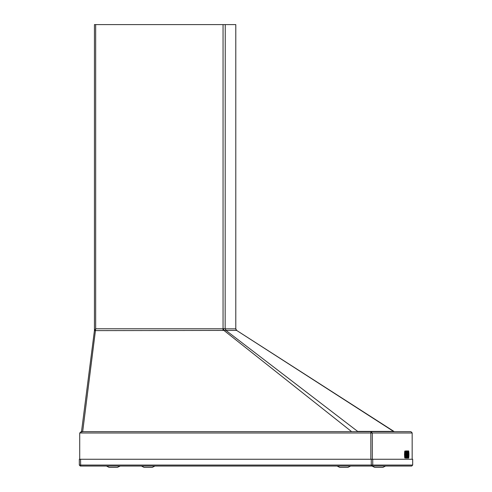<?xml version="1.0" encoding="UTF-8"?>
<svg xmlns="http://www.w3.org/2000/svg" width="492" height="492" viewBox="0 0 492 492"><rect width="100%" height="100%" fill="white"/><g stroke="black" fill="none" stroke-linecap="round" stroke-linejoin="round"><path stroke-width="0.74" d="M405.082 454.522C404.891 450.051 404.701 450.051 404.504 454.522C404.701 458.993 404.891 458.993 405.082 454.522M370.839 459.257L370.839 433.003L79.722 433.003L81.186 431.65L410.925 431.65L412.167 432.892L412.167 459.257L412.167 433.003L372.309 433.003L372.309 459.257M79.722 433.003L79.722 459.257M394.289 431.65L236.627 330.409L225.939 330.421L357.653 431.404L393.52 431.404L236.627 330.421L235.92 329.542M351.62 431.65L223.928 330.415L223.528 328.705L223.054 328.779L223.054 24.6L235.797 24.6L235.797 328.816L235.791 24.6M225.25 24.6L225.158 328.748L225.939 330.421L94.439 330.624L94.433 24.6L223.054 24.6M82.01 431.65L358.428 431.65M81.512 431.65L94.427 330.599L95.676 328.779L223.054 328.779L222.974 330.489M94.433 330.476L94.433 24.6M235.773 328.748L236.627 330.409M225.158 328.748L223.528 328.705M120.233 466.041L117.287 467.4L109.144 467.4L106.432 466.041L80.294 466.041L79.323 465.069L79.323 459.257L80.565 459.257L80.645 466.041L80.294 466.041L371.355 466.041L371.276 465.069L79.317 465.069L80.294 466.041M350.63 466.041L347.918 467.4L339.788 467.4L337.063 466.041M154.937 466.041L152.225 467.4L144.101 467.4L141.37 466.041M385.568 466.041L382.856 467.4L374.726 467.4L372.001 466.041M237.113 466.041L237.833 466.041M238.558 466.041L239.321 466.041M228.657 466.041L227.913 466.041M228.085 466.041L227.341 466.041M213.171 466.041L213.915 466.041M214.721 466.041L215.379 466.041M218.792 466.041L219.34 466.041M229.795 466.041L230.465 466.041M229.346 466.041L228.983 466.041M228.946 466.041L228.602 466.041M227.968 466.041L227.599 466.041M252.058 466.041L251.326 466.041M250.508 466.041L249.469 466.041M252.144 466.041L251.64 466.041M270.532 466.041L269.979 466.041M269.229 466.041L268.472 466.041M258.737 466.041L257.999 466.041M257.648 466.041L256.996 466.041M280.557 466.041L279.61 466.041M279.105 466.041L278.761 466.041M259.302 466.041L258.632 466.041M277.427 466.041L276.467 466.041M253.688 466.041L253.134 466.041M252.378 466.041L251.756 466.041M264.001 466.041L264.505 466.041M243.392 466.041L243.94 466.041M242.679 466.041L242.009 466.041M243.134 466.041L243.872 466.041M244.506 466.041L244.875 466.041M231.185 466.041L230.225 466.041M222.033 466.041L222.538 466.041M201.197 466.041L202.495 466.041M203.251 466.041L204.014 466.041M213.848 466.041L214.475 466.041M193.362 466.041L194.032 466.041M289.893 466.041L289.278 466.041M288.466 466.041L288.091 466.041M310.317 466.041L309.714 466.041M286.658 466.041L285.895 466.041M285.114 466.041L284.511 466.041M305.883 466.041L305.403 466.041M297.346 466.041L297.721 466.041M272.064 466.041L271.424 466.041M270.631 466.041L269.88 466.041M261.646 466.041L261.117 466.041M260.379 466.041L259.61 466.041M271.092 466.041L271.725 466.041M248.829 466.041L248.085 466.041M254.702 466.041L255.957 466.041M237.31 466.041L238.048 466.041M224.352 466.041L223.805 466.041M219.869 466.041L220.262 466.041M221.369 466.041L221.763 466.041M204.857 466.041L205.453 466.041M188.516 466.041L189.217 466.041M176.302 466.041L176.917 466.041M177.704 466.041L178.461 466.041M185.958 466.041L187.698 466.041M187.649 466.041L188.196 466.041M167.317 466.041L167.809 466.041M168.528 466.041L169.297 466.041M182.827 466.041L183.319 466.041M162.065 466.041L162.391 466.041M163.006 466.041L163.719 466.041M182.317 466.041L181.622 466.041M183.233 466.041L183.633 466.041M160.084 466.041L160.958 466.041M161.431 466.041L162.083 466.041M183.774 466.041L184.543 466.041M185.293 466.041L185.835 466.041M163.885 466.041L164.42 466.041M188.547 466.041L189.285 466.041M170.3 466.041L170.65 466.041M195.89 466.041L196.579 466.041M197.384 466.041L198.116 466.041M180.57 466.041L180.921 466.041L180.57 466.041M205.41 466.041L206 466.041M206.775 466.041L207.538 466.041M193.842 466.041L193.534 466.041M216.597 466.041L217.052 466.041M217.747 466.041L218.51 466.041M229.715 466.041L230.434 466.041M226.406 466.041L225.699 466.041M242.039 466.041L242.661 466.041M242.495 466.041L242.058 466.041M254.05 466.041L254.561 466.041M261.055 466.041L260.293 466.041M259.524 466.041L258.958 466.041M265.957 466.041L265.016 466.041M265.139 466.041L265.459 466.041M276.842 466.041L276.11 466.041M275.299 466.041L274.622 466.041M290.434 466.041L289.77 466.041M288.964 466.041L288.361 466.041M282.838 466.041L282.365 466.041M301.104 466.041L300.544 466.041M299.788 466.041L299.019 466.041M288.078 466.041L286.971 466.041M308.275 466.041L307.857 466.041M307.186 466.041L306.436 466.041M290.526 466.041L289.806 466.041M310.839 466.041L310.065 466.041M150.386 466.041L150.737 466.041M128.59 466.041L129.144 466.041M150.552 466.041L151.001 466.041M129.101 466.041L129.648 466.041M150.706 466.041L151.468 466.041M152.249 466.041L152.852 466.041M131.518 466.041L131.991 466.041M153.898 466.041L154.894 466.041M155.447 466.041L156.105 466.041M135.835 466.041L136.198 466.041M158.565 466.041L158.953 466.041M157.809 466.041L159.205 466.041M142.182 466.041L142.748 466.041M164.174 466.041L165.275 466.041M166.081 466.041L166.819 466.041M171.942 466.041L172.544 466.041M173.332 466.041L174.088 466.041M180.416 466.041L180.951 466.041M181.702 466.041L182.347 466.041M170.515 466.041L169.943 466.041M189.887 466.041L190.349 466.041M191.044 466.041L191.806 466.041M200.183 466.041L200.558 466.041M195.552 466.041L194.266 466.041M211.972 466.041L212.679 466.041M209.272 466.041L208.559 466.041M223.177 466.041L223.842 466.041M223.479 466.041L222.735 466.041M222.083 466.041L221.695 466.041M235.982 466.041L234.229 466.041M237.913 466.041L237.144 466.041M246.092 466.041L246.615 466.041M252.316 466.041L251.547 466.041M250.791 466.041L250.237 466.041M266.43 466.041L265.668 466.041M264.88 466.041L264.265 466.041M268.349 466.041L268.669 466.041M280.01 466.041L279.272 466.041M278.466 466.041L277.789 466.041M278.995 466.041L279.468 466.041M292.802 466.041L292.107 466.041M291.295 466.041L290.575 466.041M304.591 466.041L303.939 466.041M303.14 466.041L302.389 466.041M315.157 466.041L314.566 466.041M313.791 466.041L313.029 466.041M305.384 466.041L304.726 466.041M324.314 466.041L323.798 466.041M323.059 466.041L322.291 466.041M311.903 466.041L310.882 466.041M331.903 466.041L331.46 466.041M330.778 466.041L330.021 466.041M317.076 466.041L315.692 466.041M336.811 466.041L336.079 466.041M320.802 466.041L320.077 466.041M319.474 466.041L319.154 466.041M323.016 466.041L322.266 466.041M321.596 466.041L321.184 466.041M323.687 466.041L322.918 466.041M322.198 466.041L321.7 466.041M322.5 466.041L322.026 466.041M321.208 466.041L320.722 466.041M320.194 466.041L319.603 466.041M318.81 466.041L318.183 466.041M314.886 466.041L314.21 466.041M333.656 466.041L332.906 466.041M310.71 466.041L310.372 466.041M309.554 466.041L308.841 466.041M326.516 466.041L326.134 466.041L326.516 466.041M304.351 466.041L303.718 466.041M302.918 466.041L302.18 466.041M296.436 466.041L295.858 466.041M295.089 466.041L294.339 466.041M307.555 466.041L307.937 466.041M287.433 466.041L286.941 466.041M286.08 466.041L285.452 466.041M296.079 466.041L296.83 466.041M276.449 466.041L275.704 466.041M283.527 466.041L284.64 466.041M266.892 466.041L266.559 466.041M270.139 466.041L270.834 466.041M254.868 466.041L254.425 466.041M256.141 466.041L256.879 466.041M243.472 466.041L242.962 466.041M232.107 466.041L231.547 466.041M214.592 466.041L214.979 466.041M209.229 466.041L209.709 466.041M199.174 466.041L199.918 466.041M200.724 466.041L201.29 466.041M198.67 466.041L198.012 466.041M173.934 466.041L174.309 466.041M175.121 466.041L175.853 466.041M162.44 466.041L163.03 466.041M170.822 466.041L171.296 466.041M152.754 466.041L153.104 466.041M153.953 466.041L154.636 466.041M144.162 466.041L144.642 466.041M145.355 466.041L146.118 466.041M137.416 466.041L137.809 466.041M138.461 466.041L139.211 466.041M153.35 466.041L153.996 466.041M133.32 466.041L134.033 466.041M151.751 466.041L152.114 466.041M130.011 466.041L130.681 466.041M411.706 466.041L412.677 465.069L411.706 466.041L371.355 466.041M412.683 459.257L412.683 465.069L371.276 465.069L371.276 459.257L80.565 459.257M371.276 459.257L372.739 459.257L372.739 465.069L371.767 466.041M412.677 465.069L412.677 459.257L372.739 459.257M405.519 454.522C405.709 450.051 405.906 450.051 406.097 454.522C405.906 458.993 405.709 458.993 405.519 454.522M404.793 457.99L405.808 457.99C406.152 458.692 406.349 457.535 406.404 454.522C406.232 450.488 406.06 450.488 405.888 454.522C406.06 458.556 406.232 458.556 406.404 454.522C406.349 451.508 406.152 450.352 405.808 451.053L404.793 451.053M406.386 453.267L406.65 451.053C406.995 450.352 407.192 451.508 407.247 454.522C407.075 450.488 406.902 450.488 406.73 454.522C406.902 458.556 407.075 458.556 407.247 454.522C407.192 457.535 406.995 458.692 406.65 457.99L406.386 455.795M407.228 453.249L407.493 451.053C407.837 450.352 408.034 451.508 408.096 454.522C407.917 450.488 407.745 450.488 407.573 454.522C407.745 458.556 407.917 458.556 408.096 454.522C408.034 457.535 407.837 458.692 407.493 457.99L407.228 455.776M408.071 453.249L408.342 451.053C408.68 450.352 408.883 451.508 408.938 454.522C408.766 450.488 408.588 450.488 408.415 454.522C408.588 458.556 408.766 458.556 408.938 454.522C408.883 457.535 408.68 458.692 408.342 457.99L408.071 455.776M95.676 24.6L95.676 328.779L82.699 431.429L81.635 432.124M226.117 330.495L225.25 328.822L235.791 328.822L236.658 330.495M372.309 433.003L370.956 431.65L370.839 433.003L372.309 433.003M406.65 451.053L405.636 451.053M407.493 451.053L406.478 451.053M408.342 451.053L407.327 451.053M408.342 457.99L407.327 457.99M407.493 457.99L406.478 457.99M406.65 457.99L405.636 457.99M393.594 431.435L394.332 431.65M79.317 459.257L79.317 465.069"/></g></svg>
